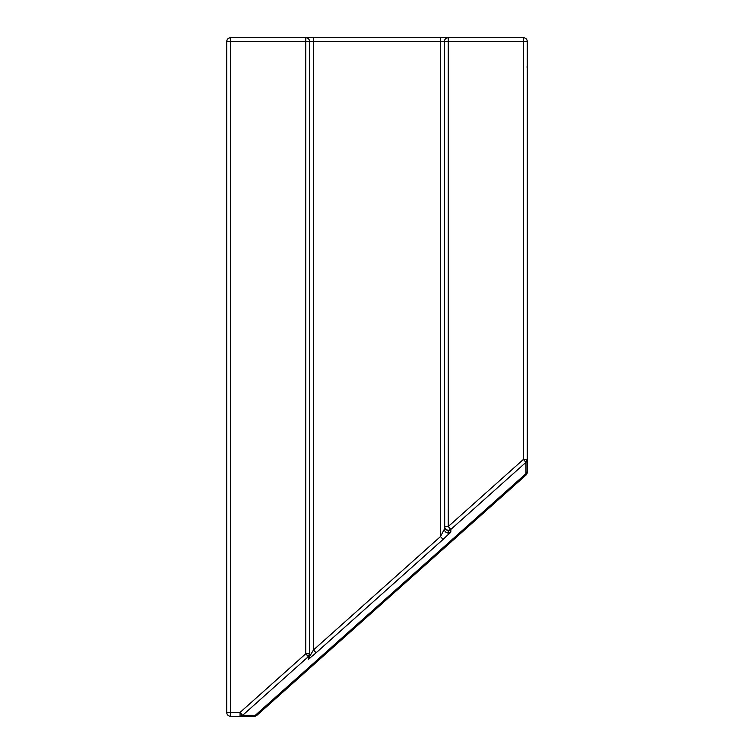 <?xml version="1.0" encoding="UTF-8"?>
<svg xmlns="http://www.w3.org/2000/svg" width="754" height="754" viewBox="0 0 754 754"><rect width="100%" height="100%" fill="white"/><g stroke="black" fill="none" stroke-linecap="round" stroke-linejoin="round"><path stroke-width="1.13" d="M313.24 655.33L443.079 539.44L450.835 532.022L450.835 529.421L525.962 462.343L525.962 473.635L255.286 715.31L256.925 715.31A3.874 3.874 0 0 1 254.343 716.3L252.703 716.3L254.343 716.3A3.874 3.874 0 0 0 256.925 715.31L255.286 715.31A3.874 3.864 90 0 1 252.703 716.3L240.055 716.3L252.703 716.3A3.874 3.864 -90 0 0 255.286 715.31L242.637 715.31A3.874 3.864 90 0 1 240.055 716.3L242.637 715.31L240.055 712.426L242.637 715.31L308.329 656.659L305.747 653.775L308.329 656.659L309.621 653.775A3.874 3.874 180 0 1 308.329 656.659L308.348 659.279L316.086 652.832L446.048 536.754L450.835 532.022L450.835 529.421L525.962 462.343L525.962 473.635L255.286 715.31L242.637 715.31L308.329 656.659L308.348 659.279A3.874 3.874 -0 0 0 309.621 656.366L309.621 653.775L305.747 653.775L240.055 712.426L240.055 716.3L230.62 716.3A3.874 3.874 0 0 1 226.737 712.426A3.874 3.874 0 0 0 230.62 716.3L230.62 712.426L230.62 716.3L240.055 716.3L240.055 712.426L226.737 712.426L226.737 41.574L226.737 712.426L230.62 712.426L230.62 41.574L226.737 41.574L230.62 41.574L230.62 37.7L230.62 41.574L313.504 41.574L313.504 37.7L305.747 37.7A3.874 3.874 0 0 1 309.621 41.574C309.394 39.227 308.103 37.926 305.747 37.7L230.62 37.7C228.264 37.926 226.973 39.227 226.737 41.574A3.874 3.874 0 0 1 230.62 37.7L305.747 37.7L305.747 653.775L240.055 712.426L230.62 712.426L230.62 41.574L305.747 41.574L305.747 653.775L309.621 653.775L309.621 656.366L309.621 41.574L444.379 41.574L444.379 529.129A3.874 3.874 -0 0 0 448.253 533.003L448.253 530.401A3.874 3.874 180 0 1 444.379 526.537L444.379 529.129L444.379 526.537L448.253 526.537L448.253 41.574L523.38 41.574L523.38 459.45L448.253 526.537L448.253 37.7L523.38 37.7L313.504 37.7L440.496 37.7L440.496 536.556L313.504 649.939L309.63 656.385A3.874 3.864 90 0 1 308.348 659.279L316.086 652.832L313.504 649.939L313.504 41.574L440.496 41.574L440.496 37.7M527.263 472.211L527.263 470.741A3.874 3.874 180 0 1 525.962 473.635L525.962 475.095L256.925 715.31L525.962 475.095A3.874 3.874 0 0 0 527.263 472.211L527.263 41.574A3.874 3.874 0 0 0 523.38 37.7A3.874 3.874 0 0 1 527.263 41.574L523.38 41.574L523.38 37.7L523.38 41.574L527.263 41.574L527.263 472.211A3.874 3.874 0 0 1 525.962 475.095L525.962 473.635A3.874 3.874 0 0 0 527.263 470.741L527.263 459.45L523.38 459.45L448.253 526.537L444.379 526.537L445.51 529.27L448.253 530.401L448.253 533.003A3.874 3.874 180 0 1 444.379 529.129L440.496 536.556L313.504 649.939L309.621 656.366A3.874 3.874 180 0 1 308.329 659.26A3.874 3.864 -90 0 0 309.63 656.385L309.621 656.366M309.083 658.798L310.799 657.413M443.079 539.44L440.496 536.556L443.079 539.44L450.242 532.739M306.708 654.849L308.329 656.659L309.621 653.775L309.621 41.574L305.747 41.574L305.747 37.7M313.504 37.7L313.504 649.939L316.086 652.832M444.379 529.129L440.496 536.556L440.496 41.574L444.379 41.574A3.874 3.874 0 0 1 448.253 37.7C445.897 37.926 444.606 39.227 444.379 41.574L448.253 41.574L444.379 41.574L444.69 528.064M450.835 532.022A3.874 3.874 180 0 1 448.253 533.003A3.874 3.874 -0 0 0 450.835 532.022M450.835 529.421A3.874 3.874 180 0 1 448.253 530.401L450.835 529.421L448.253 526.537L450.835 529.421L448.253 530.401M448.253 37.7L448.253 41.574L523.38 41.574L523.38 459.45L527.263 459.45A3.874 3.874 180 0 1 525.962 462.343L523.38 459.45L525.962 462.343L527.263 459.45L525.962 462.343L524.341 460.524M526.971 67.097L527.263 65.871M309.63 656.385L310.855 654.529M447.499 530.326L444.898 528.479"/></g></svg>

